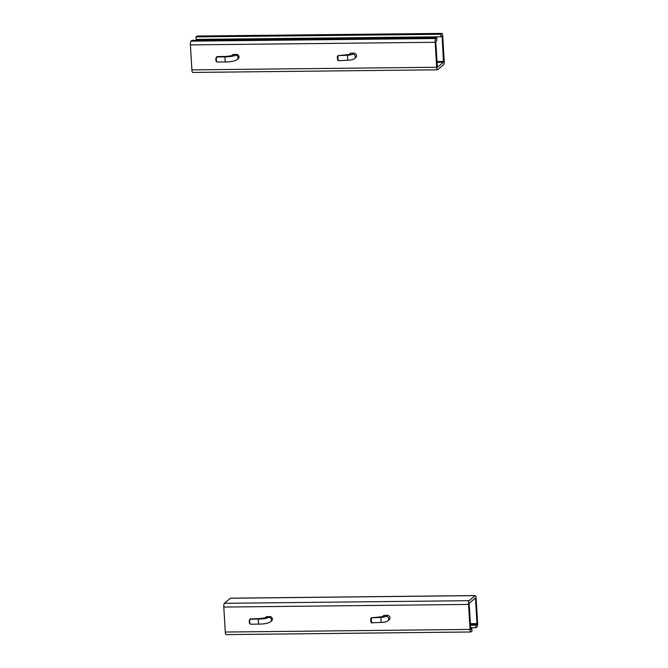 <?xml version="1.0" encoding="UTF-8"?>
<svg xmlns="http://www.w3.org/2000/svg" width="668" height="668" viewBox="0 0 668 668"><rect width="100%" height="100%" fill="white"/><g stroke="black" fill="none" stroke-linecap="round" stroke-linejoin="round"><path stroke-width="1" d="M435.169 42.276A3.19 0.777 -90.6 0 1 435.736 38.527L190.973 41.14A3.19 0.777 89.4 0 0 190.405 44.898L435.169 42.276L436.655 67.268A3.19 0.777 89.4 0 0 437.44 69.814A3.19 0.777 89.4 0 0 437.598 69.756L443.627 64.696A3.19 0.777 89.4 0 0 444.203 60.938L442.717 35.955A3.19 0.777 -90.6 0 0 441.924 33.4A3.19 0.777 -90.6 0 0 441.773 33.467L440.796 34.285L440.947 36.782L441.957 35.947L442.116 36.456L443.485 62.199L437.415 67.268L435.778 41.775L436.872 40.197L436.722 37.7L435.736 38.527M192.827 72.378A3.19 0.777 -90.6 0 1 192.676 72.436A3.19 0.777 -90.6 0 1 191.883 69.881L190.405 44.898M236.363 54.409L235.462 55.168A2.547 2.421 -130 0 1 237.249 59.619L238.15 58.859A2.547 2.421 -130 0 0 236.363 54.409L233.892 54.434A2.547 2.421 -130 0 0 232.406 54.976L231.604 55.644M351.335 53.173L350.399 53.958A2.547 2.421 50 0 0 349.038 54.409L349.84 53.724A2.547 2.421 -130 0 1 351.335 53.173L353.923 53.148A2.547 2.421 50 0 1 355.71 57.598L354.483 58.625A2.547 2.421 -130 0 0 352.696 54.175A5.102 0.969 176.6 0 1 347.418 55.219L338.292 55.628A0.635 0.61 -130 0 0 337.916 55.761L337.916 55.761A0.635 0.61 -130 0 0 337.908 55.778L337.95 55.736A0.635 0.61 -130 0 0 337.933 55.753L338.317 55.603A0.635 0.61 -130 0 0 337.95 55.736M190.973 41.14L191.95 40.322L436.722 37.7M197.411 40.264L197.361 39.387M440.947 36.782L196.175 39.404L196.025 36.907L197.01 36.08L441.773 33.467M196.025 36.907L440.796 34.285M338.592 60.621L338.492 60.671C337.824 59.302 337.757 57.623 338.292 55.628L344.354 55.235A6.371 1.211 -3.4 0 0 350.399 53.958M348.905 54.509L338.501 55.594M470.639 628.613L471.825 628.596L471.975 631.093L470.99 631.92A3.19 0.777 -90.6 0 1 470.84 631.978A3.19 0.777 -90.6 0 1 470.055 629.423L225.283 632.045L223.797 607.062A3.19 0.777 -90.6 0 1 224.373 603.304L230.402 598.244A3.19 0.777 -90.6 0 1 230.56 598.186L475.324 595.564A3.19 0.777 89.4 0 1 476.117 598.119L477.595 623.102A3.19 0.777 -90.6 0 1 477.027 626.86L476.05 627.678L475.9 625.181L470.439 625.24M225.283 632.045A3.19 0.777 89.4 0 0 226.076 634.6L470.84 631.978M470.389 624.43L476.885 624.355L476.994 623.611L470.347 623.678M476.885 624.355L475.9 625.181M475.324 595.564A3.19 0.777 89.4 0 0 475.173 595.622L469.136 600.682A3.19 0.777 89.4 0 0 468.569 604.44L470.055 629.423M269.763 616.572L268.853 617.332A2.547 2.421 -130 0 1 270.64 621.783L271.55 621.023A2.547 2.421 -130 0 0 269.763 616.572L267.292 616.597A2.547 2.421 -130 0 0 265.797 617.14L265.004 617.808M387.315 615.311L386.096 616.339A2.547 2.421 -130 0 1 387.883 620.789L389.102 619.762A2.547 2.421 50 0 0 387.315 615.311L384.726 615.337A2.547 2.421 -130 0 0 383.24 615.888L382.413 616.572A2.547 2.421 -130 0 1 383.791 616.121L384.726 615.337M474.723 598.628L475.507 598.62L475.324 598.127L469.287 603.187L469.17 603.939L470.781 629.423M471.825 628.596L470.848 629.423M475.507 598.62L476.994 623.611M470.589 627.736L476.05 627.678M371.299 617.942A0.635 0.61 50 0 1 371.316 617.925L371.316 617.925A0.635 0.61 50 0 1 371.692 617.791A0.635 0.61 -130 0 0 371.341 617.9L371.341 617.9A0.635 0.61 -130 0 0 371.333 617.917L371.316 617.925C370.097 618.267 371.116 624.146 371.892 622.835C371.224 621.465 371.157 619.779 371.692 617.791L371.341 617.9M371.984 622.785L381.086 622.426L380.818 617.382L371.692 617.791L377.754 617.391A6.371 1.211 -3.4 0 0 383.791 616.121M382.305 616.673L371.901 617.758M191.883 69.881L436.655 67.268M441.323 36.464L442.116 36.456M436.947 61.514L443.594 61.448M436.989 62.266L443.485 62.199M353.923 53.148L352.696 54.175M337.707 56.254C337.198 57.999 337.273 59.252 337.933 60.003M347.719 60.212L347.418 55.219M225.759 61.89A2.547 0.618 -90.6 0 1 225.634 61.94A2.547 0.618 -90.6 0 1 224.991 59.652A2.547 0.618 -90.6 0 1 225.458 56.897L216.808 56.989A0.635 0.61 -130 0 0 216.432 57.122C215.514 59.076 215.697 60.713 216.983 62.04A2.547 0.618 -90.6 0 1 216.34 59.744A2.547 0.618 -90.6 0 1 216.808 56.989L217.259 56.613A0.635 0.61 -130 0 0 216.891 56.747L217.384 56.563A2.547 0.618 -90.6 0 1 217.501 56.605M216.223 57.623A1.912 0.468 89.4 0 0 215.889 59.878A1.912 0.468 89.4 0 0 216.449 61.364M217.108 61.99A2.547 0.618 -90.6 0 1 216.983 62.04L225.634 61.94C230.861 61.932 234.727 61.155 237.249 59.619M225.3 56.521L217.259 56.613A2.547 0.618 -90.6 0 1 217.384 56.563L225.417 56.471A2.547 0.618 89.4 0 0 225.3 56.521A6.371 1.211 -3.4 0 0 232.982 55.193L233.892 54.434M235.462 55.168A8.283 1.578 176.6 0 1 225.458 56.897M231.629 55.636A2.547 2.421 50 0 1 232.982 55.193M225.542 56.521A2.547 0.618 89.4 0 0 225.417 56.471L231.495 55.736M223.797 607.062L468.569 604.44M224.373 603.304L469.136 600.682M230.402 598.244L475.173 595.622M267.292 616.597L266.382 617.357A2.547 2.421 -130 0 0 265.021 617.8M268.853 617.332A8.283 1.578 176.6 0 1 258.858 619.061L250.208 619.152L258.691 618.685A6.371 1.211 -3.4 0 0 266.382 617.357M386.096 616.339A5.102 0.969 176.6 0 1 380.818 617.382M250.208 619.152A0.635 0.61 -130 0 0 249.832 619.286C248.913 621.24 249.097 622.877 250.383 624.196A2.547 0.618 -90.6 0 1 249.74 621.908A2.547 0.618 -90.6 0 1 250.208 619.152M249.623 619.787A1.912 0.468 89.4 0 0 249.281 622.033A1.912 0.468 89.4 0 0 249.849 623.528M250.5 624.146A2.547 0.618 -90.6 0 1 250.383 624.196L259.034 624.104A2.547 0.618 -90.6 0 1 258.391 621.816A2.547 0.618 -90.6 0 1 258.858 619.061M258.691 618.685A2.547 0.618 -90.6 0 1 258.817 618.635L250.283 618.91A0.635 0.61 50 0 1 250.659 618.768A2.547 0.618 -90.6 0 1 250.784 618.718A2.547 0.618 -90.6 0 1 250.901 618.768M259.159 624.054A2.547 0.618 -90.6 0 1 259.034 624.104C264.261 624.096 268.127 623.319 270.64 621.783M371.107 618.418C370.59 620.163 370.665 621.415 371.333 622.167M381.119 622.376L381.086 622.426C384.893 622.209 387.164 621.658 387.883 620.789M197.16 36.022L441.924 33.4M192.676 72.436L437.44 69.814M354.483 58.625C353.764 59.502 351.502 60.045 347.686 60.262L338.492 60.671C337.064 60.855 337.156 55.31 337.916 55.761M216.432 57.122L216.891 56.747M250.283 618.91L249.832 619.286M258.817 618.635L264.895 617.9"/></g></svg>
